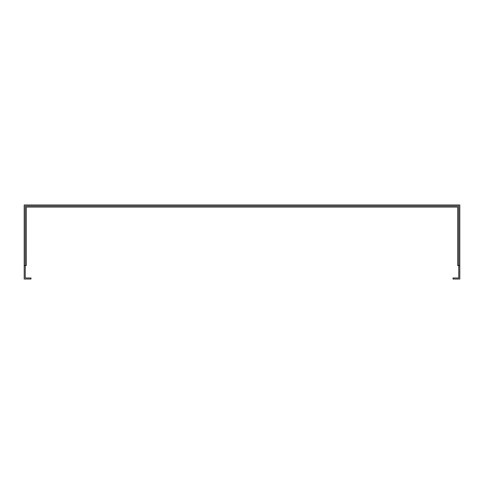 <?xml version="1.0" encoding="UTF-8"?>
<svg xmlns="http://www.w3.org/2000/svg" width="484" height="484" viewBox="0 0 484 484"><rect width="100%" height="100%" fill="white"/><g stroke="black" fill="none" stroke-linecap="round" stroke-linejoin="round"><path stroke-width="0.73" d="M459.8 204.974L459.8 279.026L453.006 279.026L453.006 277.979L458.753 277.979L458.753 206.021L25.247 206.021L25.247 277.979L30.994 277.979L30.994 279.026L24.2 279.026L24.2 204.974L459.8 204.974M24.2 265.522L26.293 265.522L26.293 207.067L457.707 207.067L457.707 265.522L459.8 265.522"/></g></svg>
